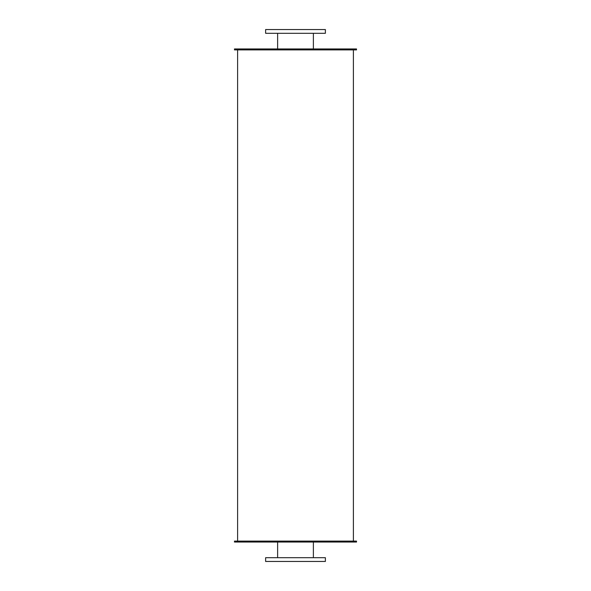 <?xml version="1.0" encoding="UTF-8"?>
<svg xmlns="http://www.w3.org/2000/svg" width="591" height="591" viewBox="0 0 591 591"><rect width="100%" height="100%" fill="white"/><g stroke="black" fill="none" stroke-linecap="round" stroke-linejoin="round"><path stroke-width="0.89" d="M313.378 33.303L313.378 48.95M265.618 33.303L325.382 33.303L325.382 29.55L265.618 29.55L265.618 33.303M313.378 542.05L313.378 557.697M265.618 561.45L325.382 561.45L325.382 557.697L265.618 557.697L265.618 561.45M234.487 48.95L356.513 48.95L356.513 49.888L234.487 49.888L234.487 48.95M234.487 542.05L356.513 542.05L356.513 541.112L234.487 541.112L234.487 542.05M353.381 49.888L353.381 541.112M277.622 33.303L277.622 48.95M277.622 542.05L277.622 557.697M237.619 49.888L237.619 541.112"/></g></svg>
